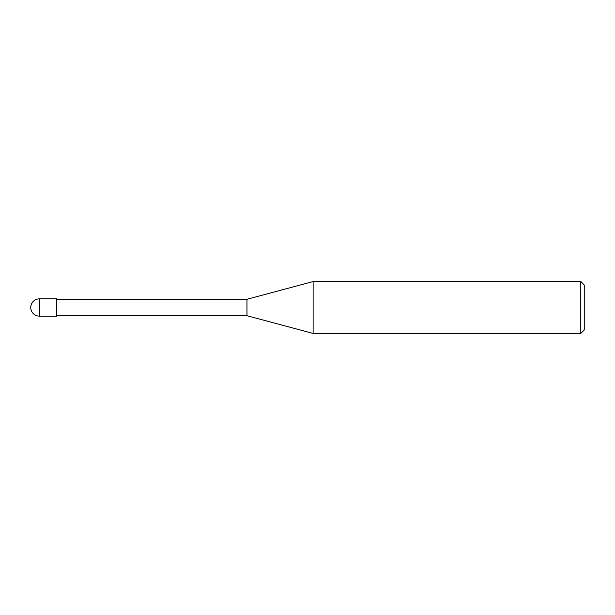 <?xml version="1.0" encoding="UTF-8"?>
<svg xmlns="http://www.w3.org/2000/svg" width="615" height="615" viewBox="0 0 615 615"><rect width="100%" height="100%" fill="white"/><g stroke="black" fill="none" stroke-linecap="round" stroke-linejoin="round"><path stroke-width="0.46" stroke-dasharray="3.08 2.31" d="M580.791 333.445L580.791 281.555M584.25 285.014L584.25 329.986M313.12 281.555L313.12 333.445M246.961 315.718L246.961 299.282L246.961 315.718M56.695 316.148L56.695 298.852M39.398 298.852L39.398 316.148"/><path stroke-width="0.92" d="M580.791 281.555L580.791 333.445L313.12 333.445L313.12 281.555L580.791 281.555L584.25 285.014L584.25 329.986L580.791 333.445M56.695 315.718L246.961 315.718L246.961 299.282L246.961 315.718L313.12 333.445M39.398 298.852L56.695 298.852L56.695 316.148L39.398 316.148L39.398 298.852A8.648 8.648 0 0 0 30.75 307.5A8.648 8.648 0 0 0 39.398 316.148M56.695 299.282L246.961 299.282L313.12 281.555"/></g></svg>
